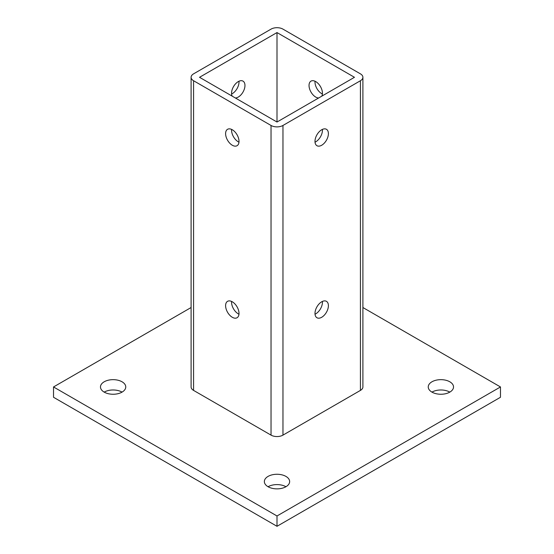 <?xml version="1.0" encoding="UTF-8"?>
<svg xmlns="http://www.w3.org/2000/svg" width="554" height="554" viewBox="0 0 554 554"><rect width="100%" height="100%" fill="white"/><g stroke="black" fill="none" stroke-linecap="round" stroke-linejoin="round"><path stroke-width="0.83" d="M322.4 129.401A9.48 5.471 -60 0 1 322.442 130.197A9.48 5.471 -60 0 1 315.025 142.17M314.991 141.374A9.48 5.471 120 0 0 316.957 145.716A9.48 5.471 120 0 0 324.263 143.174A9.48 5.471 120 0 0 328.397 133.632A9.48 5.471 120 0 0 326.438 129.297A9.48 5.471 120 0 0 319.132 131.831A9.48 5.471 120 0 0 314.991 141.374M315.025 314.208A9.48 5.471 120 0 0 322.442 302.228A9.48 5.471 120 0 0 322.4 301.431M328.397 305.669A9.48 5.471 -60 0 1 324.263 315.212A9.48 5.471 -60 0 1 316.957 317.747A9.48 5.471 -60 0 1 314.991 313.412A9.48 5.471 -60 0 1 319.132 303.869A9.48 5.471 -60 0 1 326.438 301.328A9.48 5.471 -60 0 1 328.397 305.669M322.4 94A9.48 5.471 60 0 1 314.991 82.027A9.48 5.471 60 0 1 315.025 81.23M318.626 97.989A9.48 5.471 60 0 1 309.035 85.468A9.48 5.471 60 0 1 310.995 81.126A9.48 5.471 60 0 1 318.301 83.668A9.48 5.471 60 0 1 322.442 93.21A9.48 5.471 60 0 1 321.784 96.167M231.6 301.431A9.48 5.471 -120 0 0 231.558 302.228A9.48 5.471 -120 0 0 238.975 314.208M239.009 313.412A9.48 5.471 60 0 1 237.043 317.747A9.48 5.471 60 0 1 229.737 315.212A9.48 5.471 60 0 1 225.603 305.669A9.48 5.471 60 0 1 227.562 301.328A9.48 5.471 60 0 1 234.868 303.869A9.48 5.471 60 0 1 239.009 313.412M231.6 129.401A9.48 5.471 -120 0 0 231.558 130.197A9.48 5.471 -120 0 0 238.975 142.17M239.009 141.374A9.48 5.471 60 0 1 237.043 145.716A9.48 5.471 60 0 1 229.737 143.174A9.48 5.471 60 0 1 225.603 133.632A9.48 5.471 60 0 1 227.562 129.297A9.48 5.471 60 0 1 234.868 131.831A9.48 5.471 60 0 1 239.009 141.374M104.18 392.114A12.645 7.299 180 0 1 100.475 386.955A12.645 7.299 180 0 1 108.279 380.21A12.645 7.299 180 0 1 122.053 381.796A12.645 7.299 180 0 1 125.758 386.955A12.645 7.299 180 0 1 117.954 393.7A12.645 7.299 180 0 1 104.18 392.114A12.645 7.299 180 0 1 122.053 392.114M268.06 486.731A12.645 7.299 180 0 1 264.355 481.571A12.645 7.299 180 0 1 272.159 474.826A12.645 7.299 180 0 1 285.94 476.412A12.645 7.299 180 0 1 289.645 481.571A12.645 7.299 180 0 1 281.841 488.316A12.645 7.299 180 0 1 268.06 486.731A12.645 7.299 180 0 1 285.94 486.731M431.947 392.114A12.645 7.299 180 0 1 428.242 386.955A12.645 7.299 180 0 1 436.046 380.21A12.645 7.299 180 0 1 449.82 381.796A12.645 7.299 180 0 1 453.525 386.955A12.645 7.299 180 0 1 445.721 393.7A12.645 7.299 180 0 1 431.947 392.114A12.645 7.299 180 0 1 449.82 392.114M231.6 94A9.48 5.471 120 0 0 239.009 82.027A9.48 5.471 120 0 0 238.975 81.23M232.216 96.167A9.48 5.471 -60 0 1 231.558 93.21A9.48 5.471 -60 0 1 235.699 83.668A9.48 5.471 -60 0 1 243.005 81.126A9.48 5.471 -60 0 1 244.965 85.468A9.48 5.471 -60 0 1 235.374 97.989M191.102 307.525L53.523 386.955L53.523 397.273L277 526.3L500.477 397.273L500.477 386.955L362.898 307.525M277 526.3L277 515.975L500.477 386.955M53.523 386.955L277 515.975M362.898 77.297L362.898 386.955A8.428 4.868 180 0 1 360.432 390.397L360.432 80.732A8.428 4.868 0 0 0 362.898 77.297A8.428 4.868 0 0 0 360.432 73.855L282.962 29.127A8.428 4.868 0 0 0 271.038 29.127L193.568 73.855A8.428 4.868 0 0 0 191.102 77.297A8.428 4.868 0 0 0 193.568 80.732L271.038 125.46A8.428 4.868 0 0 0 282.962 125.46L282.962 435.125A8.428 4.868 180 0 1 271.038 435.125L193.568 390.397A8.428 4.868 180 0 1 191.102 386.955L191.102 77.297M199.53 77.297L277 32.568L277 122.025L199.53 77.297M282.962 435.125L360.432 390.397M277 122.025L354.47 77.297L277 32.568M360.432 80.732L282.962 125.46M193.568 80.732L193.568 390.397M271.038 435.125L271.038 125.46"/></g></svg>
